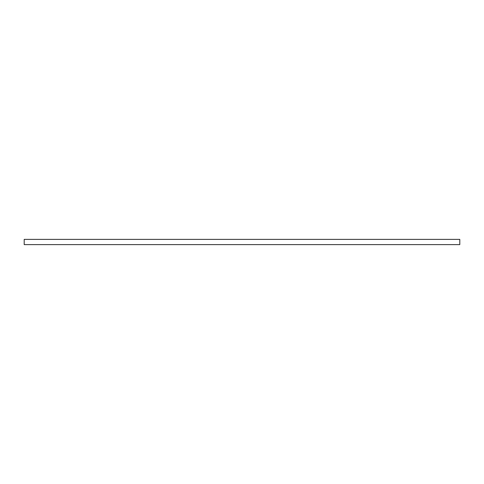 <?xml version="1.0" encoding="UTF-8"?>
<svg xmlns="http://www.w3.org/2000/svg" width="484" height="484" viewBox="0 0 484 484"><rect width="100%" height="100%" fill="white"/><g stroke="black" fill="none" stroke-linecap="round" stroke-linejoin="round"><path stroke-width="0.73" d="M24.2 239.386L24.2 244.614L459.8 244.614L459.8 239.386L24.2 239.386"/></g></svg>
